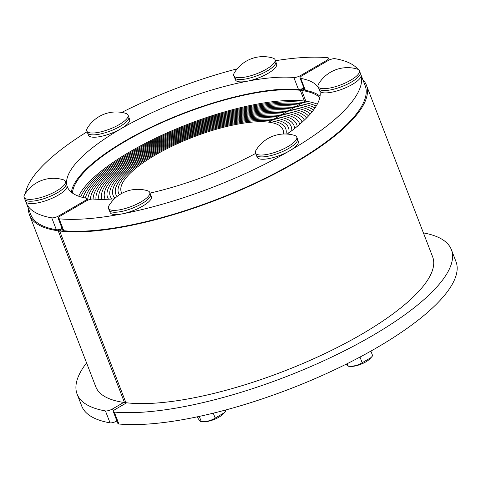 <?xml version="1.0" encoding="UTF-8"?>
<svg xmlns="http://www.w3.org/2000/svg" width="481" height="481" viewBox="0 0 481 481"><rect width="100%" height="100%" fill="white"/><g stroke="black" fill="none" stroke-linecap="round" stroke-linejoin="round"><path stroke-width="0.72" d="M62.115 228.547L58.213 230.808A180.525 53.084 -21.1 0 0 257.245 182.533A180.525 53.084 -21.1 0 0 366.414 85.197A180.525 53.084 -21.1 0 0 362.842 79.66M303.968 88.161L300.276 90.302A133.724 39.322 158.9 0 1 319.799 97.637M366.414 85.197L432.666 256.902A180.525 53.084 158.9 0 1 323.503 354.238A180.525 53.084 158.9 0 1 124.471 402.519L58.213 230.808M304.419 101.034L300.276 90.302M317.292 104.155A133.724 39.322 -21.1 0 0 305.14 101.124L302.874 102.441A130.778 38.456 158.9 0 1 316.203 106.054A130.778 38.456 -21.1 0 0 302.874 102.441L300.607 103.758A127.838 37.59 158.9 0 1 314.959 107.991A127.838 37.59 -21.1 0 0 300.607 103.758L298.34 105.068A124.898 36.724 158.9 0 1 313.564 109.945A124.898 36.724 -21.1 0 0 298.34 105.068L296.08 106.385A121.952 35.859 158.9 0 1 312.013 111.929A121.952 35.859 -21.1 0 0 296.08 106.385L293.813 107.702A119.011 34.993 158.9 0 1 310.323 113.937A119.011 34.993 -21.1 0 0 293.813 107.702L291.546 109.019A116.071 34.127 158.9 0 1 308.483 115.963A116.071 34.127 -21.1 0 0 291.546 109.019L289.279 110.329A113.131 33.267 158.9 0 1 306.505 118.013A113.131 33.267 -21.1 0 0 289.279 110.329L287.013 111.646A110.185 32.401 158.9 0 1 304.389 120.082A110.185 32.401 -21.1 0 0 287.013 111.646L284.746 112.963A107.245 31.536 158.9 0 1 302.134 122.174A107.245 31.536 -21.1 0 0 284.746 112.963L282.479 114.28A104.305 30.67 158.9 0 1 299.441 123.37A104.305 30.67 158.9 0 1 299.741 124.284A104.305 30.67 -21.1 0 0 299.441 123.37A104.305 30.67 -21.1 0 0 282.479 114.28L280.213 115.596A101.359 29.804 158.9 0 1 296.699 124.429A101.359 29.804 158.9 0 1 297.21 126.419A101.359 29.804 -21.1 0 0 296.699 124.429A101.359 29.804 -21.1 0 0 280.213 115.596L277.946 116.907A98.419 28.938 158.9 0 1 293.951 125.487A98.419 28.938 158.9 0 1 294.54 128.571A98.419 28.938 -21.1 0 0 293.951 125.487A98.419 28.938 -21.1 0 0 277.946 116.907L275.679 118.224A95.478 28.072 158.9 0 1 291.209 126.545A95.478 28.072 158.9 0 1 291.726 130.742A95.478 28.072 -21.1 0 0 291.209 126.545A95.478 28.072 -21.1 0 0 275.679 118.224L273.412 119.541A92.538 27.207 158.9 0 1 288.462 127.603A92.538 27.207 158.9 0 1 288.774 132.936A92.538 27.207 -21.1 0 0 288.462 127.603A92.538 27.207 -21.1 0 0 273.412 119.541L271.146 120.857A89.592 26.347 158.9 0 1 285.72 128.661A89.592 26.347 158.9 0 1 285.979 134.007A89.592 26.347 -21.1 0 0 285.72 128.661A89.592 26.347 -21.1 0 0 271.146 120.857L268.885 122.174A86.652 25.481 158.9 0 1 282.972 129.726A86.652 25.481 158.9 0 1 283.387 134.019M58.177 218.332L62.777 230.255A5.351 1.575 -21.1 0 0 63.763 230.73L59.157 218.807A5.351 1.575 158.9 0 1 58.177 218.332A5.351 1.575 158.9 0 1 60.293 216.029L86.069 201.07A5.351 1.575 158.9 0 1 92.923 199.038A135.059 39.713 158.9 0 0 114.382 198.839M305.363 90.314L300.763 78.391A5.351 1.575 158.9 0 1 300.024 77.946L304.629 89.869A5.351 1.575 -21.1 0 0 305.363 90.314A135.059 39.713 158.9 0 1 320.051 96.236M63.763 230.73A179.185 52.688 -21.1 0 0 260.407 180.573A179.185 52.688 -21.1 0 0 365.163 85.678L360.564 73.755A179.185 52.688 -21.1 0 0 360.209 72.914M59.157 218.807A179.185 52.688 -21.1 0 0 255.802 168.651A179.185 52.688 -21.1 0 0 360.564 73.755M357.996 69.366A179.185 52.688 -21.1 0 0 335.023 58.682A5.351 1.575 158.9 0 0 327.922 60.684L302.146 75.643A5.351 1.575 158.9 0 0 300.024 77.946M300.763 78.391A135.059 39.713 158.9 0 1 318.65 88.071M319.769 90.777A135.059 39.713 158.9 0 1 287.205 134.067M255.633 153.451A135.059 39.713 158.9 0 1 150.024 193.097M118.891 424.008L114.292 412.085A5.351 1.575 158.9 0 1 113.3 411.604L117.899 423.527A5.351 1.575 -21.1 0 0 118.891 424.008A200.583 58.977 -21.1 0 0 338.943 367.724A200.583 58.977 -21.1 0 0 455.982 261.61L451.382 249.681A200.583 58.977 -21.1 0 0 423.412 232.918M126.635 402.795L115.416 409.307A5.351 1.575 158.9 0 0 113.3 411.604M114.292 412.085A200.583 58.977 -21.1 0 0 334.343 355.802A200.583 58.977 -21.1 0 0 451.382 249.681M301.058 76.365L300.709 75.457A5.351 1.575 158.9 0 1 293.861 77.489L298.46 89.412A5.351 1.575 -21.1 0 0 303.938 88.083M300.709 75.457L326.485 60.492L326.809 61.327M71.326 192.214A135.059 39.713 158.9 0 1 160.053 123.034A135.059 39.713 158.9 0 1 298.46 89.412M25.776 201.461A179.185 52.688 -21.1 0 0 26.214 202.766L30.82 214.694A179.185 52.688 -21.1 0 0 56.361 229.768A5.351 1.575 -21.1 0 0 62.091 228.469M275.439 60.72A179.185 52.688 -21.1 0 1 327.621 57.714A5.351 1.575 158.9 0 1 328.601 58.195A5.351 1.575 158.9 0 1 326.485 60.492M237.175 68.843A179.185 52.688 -21.1 0 0 121.735 112.428M87.067 131.776A179.185 52.688 -21.1 0 0 25.451 193.338M26.214 202.766A179.185 52.688 -21.1 0 0 51.762 217.845L56.361 229.768M293.861 77.489A135.059 39.713 158.9 0 0 145.809 115.614A135.059 39.713 158.9 0 0 67.388 186.881A135.059 39.713 158.9 0 0 86.015 198.136A5.351 1.575 158.9 0 1 86.754 198.581A5.351 1.575 158.9 0 1 84.638 200.878L84.957 201.713M59.211 216.751L58.856 215.843A5.351 1.575 158.9 0 1 51.762 217.845M58.856 215.843L84.638 200.878M28.493 208.676A180.525 53.084 -21.1 0 0 29.569 215.175A180.525 53.084 -21.1 0 0 59.65 231L62.44 229.377M72.457 193.079A133.724 39.322 158.9 0 1 162.109 122.541A133.724 39.322 158.9 0 1 301.713 90.488L304.293 88.991M305.856 101.22L301.713 90.488M29.569 215.175L95.827 386.88A180.525 53.084 158.9 0 0 125.908 402.705L59.65 231M121.897 193.338A86.652 25.481 158.9 0 1 121.29 192.111A86.652 25.481 158.9 0 1 173.407 145.527A86.652 25.481 158.9 0 1 268.885 122.174L271.146 120.857A89.592 26.347 -21.1 0 0 172.432 145.003A89.592 26.347 -21.1 0 0 118.548 193.17A89.592 26.347 -21.1 0 0 119.414 194.817A89.592 26.347 158.9 0 1 118.548 193.17A89.592 26.347 158.9 0 1 172.432 145.003A89.592 26.347 158.9 0 1 271.146 120.857L273.412 119.541A92.538 27.207 -21.1 0 0 171.458 144.48A92.538 27.207 -21.1 0 0 115.801 194.228A92.538 27.207 -21.1 0 0 117.105 196.47A92.538 27.207 158.9 0 1 115.801 194.228A92.538 27.207 158.9 0 1 171.458 144.48A92.538 27.207 158.9 0 1 273.412 119.541L275.679 118.224A95.478 28.072 -21.1 0 0 170.484 143.957A95.478 28.072 -21.1 0 0 113.059 195.286A95.478 28.072 -21.1 0 0 114.989 198.262A95.478 28.072 158.9 0 1 113.059 195.286A95.478 28.072 158.9 0 1 170.484 143.957A95.478 28.072 158.9 0 1 275.679 118.224L277.946 116.907A98.419 28.938 -21.1 0 0 169.51 143.434A98.419 28.938 -21.1 0 0 110.311 196.35A98.419 28.938 -21.1 0 0 111.947 199.026A98.419 28.938 158.9 0 1 110.311 196.35A98.419 28.938 158.9 0 1 169.51 143.434A98.419 28.938 158.9 0 1 277.946 116.907L280.213 115.596A101.359 29.804 -21.1 0 0 168.53 142.911A101.359 29.804 -21.1 0 0 107.57 197.408A101.359 29.804 -21.1 0 0 108.526 199.224A101.359 29.804 158.9 0 1 107.57 197.408A101.359 29.804 158.9 0 1 168.53 142.911A101.359 29.804 158.9 0 1 280.213 115.596L282.479 114.28A104.305 30.67 -21.1 0 0 167.556 142.388A104.305 30.67 -21.1 0 0 104.822 198.467A104.305 30.67 -21.1 0 0 105.219 199.344A104.305 30.67 158.9 0 1 104.822 198.467A104.305 30.67 158.9 0 1 167.556 142.388A104.305 30.67 158.9 0 1 282.479 114.28L284.746 112.963A107.245 31.536 -21.1 0 0 166.799 141.763A107.245 31.536 -21.1 0 0 102.026 199.393A107.245 31.536 158.9 0 1 166.799 141.763A107.245 31.536 158.9 0 1 284.746 112.963L287.013 111.646A110.185 32.401 -21.1 0 0 167.532 140.44A110.185 32.401 -21.1 0 0 98.954 199.356A110.185 32.401 158.9 0 1 167.532 140.44A110.185 32.401 158.9 0 1 287.013 111.646L289.279 110.329A113.131 33.267 -21.1 0 0 168.326 139.099A113.131 33.267 -21.1 0 0 95.996 199.242A113.131 33.267 158.9 0 1 168.326 139.099A113.131 33.267 158.9 0 1 289.279 110.329L291.546 109.019A116.071 34.127 -21.1 0 0 169.18 137.74A116.071 34.127 -21.1 0 0 93.152 199.056A116.071 34.127 158.9 0 1 169.18 137.74A116.071 34.127 158.9 0 1 291.546 109.019L293.813 107.702A119.011 34.993 -21.1 0 0 169.324 136.706A119.011 34.993 -21.1 0 0 90.398 199.332A119.011 34.993 158.9 0 1 169.324 136.706A119.011 34.993 158.9 0 1 293.813 107.702L296.08 106.385A121.952 35.859 -21.1 0 0 168.512 136.111A121.952 35.859 -21.1 0 0 87.632 200.282A121.952 35.859 158.9 0 1 168.512 136.111A121.952 35.859 158.9 0 1 296.08 106.385L298.34 105.068A124.898 36.724 -21.1 0 0 172.12 133.556A124.898 36.724 -21.1 0 0 85.347 198.01A124.898 36.724 158.9 0 1 172.12 133.556A124.898 36.724 158.9 0 1 298.34 105.068L300.607 103.758A127.838 37.59 -21.1 0 0 173.232 132.119A127.838 37.59 -21.1 0 0 82.997 197.499A127.838 37.59 158.9 0 1 173.232 132.119A127.838 37.59 158.9 0 1 300.607 103.758L302.874 102.441A130.778 38.456 -21.1 0 0 174.411 130.664A130.778 38.456 -21.1 0 0 80.778 196.903A130.778 38.456 158.9 0 1 174.411 130.664A130.778 38.456 158.9 0 1 302.874 102.441L305.14 101.124A133.724 39.322 -21.1 0 0 175.667 129.191A133.724 39.322 -21.1 0 0 78.692 196.218M113.366 411.057L112.548 408.928A5.351 1.575 158.9 0 1 105.441 410.93L110.041 422.853A5.351 1.575 -21.1 0 0 116.919 420.983M112.548 408.928L123.767 402.417M86.574 362.896A200.583 58.977 -21.1 0 0 77.11 394.101L81.716 406.024A200.583 58.977 -21.1 0 0 110.041 422.853M77.11 394.101A200.583 58.977 -21.1 0 0 105.441 410.93M120.28 209.71A22.132 6.506 158.9 0 1 108.459 208.327A22.132 6.506 158.9 0 1 108.965 205.67A33.7 33.7 0 0 1 147.595 190.765A22.132 6.506 158.9 0 1 149.753 192.394A22.132 6.506 158.9 0 1 141.222 201.773A22.132 6.506 158.9 0 1 120.28 209.71M149.753 192.394L150.475 194.258A22.132 6.506 158.9 0 1 141.943 203.637A22.132 6.506 158.9 0 1 121.002 211.574A22.132 6.506 158.9 0 1 109.181 210.197L108.459 208.327M224.074 412.89L222.529 414.496A11.899 3.499 158.9 0 1 203.74 421.747L201.262 421.548C206.451 421.825 211.093 420.665 215.175 418.073L224.074 412.89L225.667 411.087L225.282 410.089M197.372 416.811L197.847 418.037C199.543 420.647 200.679 421.813 201.262 421.548L199.278 416.402M215.175 418.073L213.281 413.173M109.421 210.642L110.161 212.554A22.066 6.487 -21.1 0 0 133.081 210.666A22.066 6.487 -21.1 0 0 151.329 196.669L150.595 194.757M287.981 146.579A22.132 6.506 158.9 0 1 255.453 152.994A22.132 6.506 158.9 0 1 255.958 150.331A33.7 33.7 0 0 1 294.588 135.426A22.132 6.506 158.9 0 1 296.747 137.055A22.132 6.506 158.9 0 1 287.981 146.579M296.747 137.055L297.468 138.925A22.132 6.506 158.9 0 1 288.702 148.443A22.132 6.506 158.9 0 1 256.175 154.858L255.453 152.994M371.073 357.551L369.522 359.163A11.899 3.499 158.9 0 1 350.733 366.414L348.262 366.215C353.451 366.486 358.086 365.332 362.169 362.734L371.073 357.551L372.667 355.748L370.875 351.106M345.947 364.291L348.07 366.227M362.169 362.734L359.98 357.07M348.262 366.215L347.264 363.636M256.421 155.303L257.155 157.215A22.066 6.487 -21.1 0 0 280.074 155.327A22.066 6.487 -21.1 0 0 298.328 141.33L297.589 139.418M359.451 70.881A22.132 6.506 158.9 0 1 340.801 84.854A22.132 6.506 158.9 0 1 318.097 86.64A22.132 6.506 158.9 0 1 318.602 83.983A33.7 33.7 0 0 1 357.239 69.078A22.132 6.506 158.9 0 1 359.391 70.707A22.132 6.506 158.9 0 1 359.451 70.881M359.391 70.707L360.113 72.571A22.132 6.506 158.9 0 1 360.173 72.745A22.132 6.506 158.9 0 1 341.522 86.718A22.132 6.506 158.9 0 1 318.819 88.504L318.097 86.64M319.065 88.955L319.799 90.867A22.066 6.487 -21.1 0 0 342.719 88.979A22.066 6.487 -21.1 0 0 360.972 74.982L360.233 73.07M272.883 58.063A22.132 6.506 158.9 0 1 275.042 59.692A22.132 6.506 158.9 0 1 256.74 73.731A22.132 6.506 158.9 0 1 233.748 75.631A22.132 6.506 158.9 0 1 234.253 72.974A33.7 33.7 0 0 1 272.883 58.063M275.042 59.692L275.763 61.562A22.132 6.506 158.9 0 1 257.455 75.595A22.132 6.506 158.9 0 1 234.469 77.495L233.748 75.631M234.71 77.94L235.45 79.852A22.066 6.487 -21.1 0 0 247.24 81.229A22.066 6.487 -21.1 0 0 268.115 73.322A22.066 6.487 -21.1 0 0 276.617 63.967L275.884 62.055M125.89 113.402A22.132 6.506 158.9 0 1 128.048 115.031A22.132 6.506 158.9 0 1 109.74 129.07A22.132 6.506 158.9 0 1 86.754 130.964A22.132 6.506 158.9 0 1 87.253 128.307A33.7 33.7 0 0 1 125.89 113.402M128.048 115.031L128.764 116.895A22.132 6.506 158.9 0 1 110.462 130.934A22.132 6.506 158.9 0 1 87.47 132.834L86.754 130.964M87.716 133.279L88.456 135.191A22.066 6.487 -21.1 0 0 120.881 128.794A22.066 6.487 -21.1 0 0 129.623 119.306L128.884 117.394M24.05 197.144A22.132 6.506 158.9 0 1 24.609 194.661A33.7 33.7 0 0 1 63.245 179.75A22.132 6.506 158.9 0 1 65.404 181.385A22.132 6.506 158.9 0 1 47.096 195.424A22.132 6.506 158.9 0 1 24.11 197.318A22.132 6.506 158.9 0 1 24.05 197.144M65.404 181.385L66.119 183.249A22.132 6.506 158.9 0 1 47.817 197.288A22.132 6.506 158.9 0 1 24.826 199.182L24.11 197.318M25.072 199.627L25.812 201.545A22.066 6.487 -21.1 0 0 48.443 199.765A22.066 6.487 -21.1 0 0 67.033 185.828A22.066 6.487 -21.1 0 0 66.979 185.654L66.24 183.742M329.293 59.981L328.601 58.195M87.446 200.367L86.754 198.581"/></g></svg>
